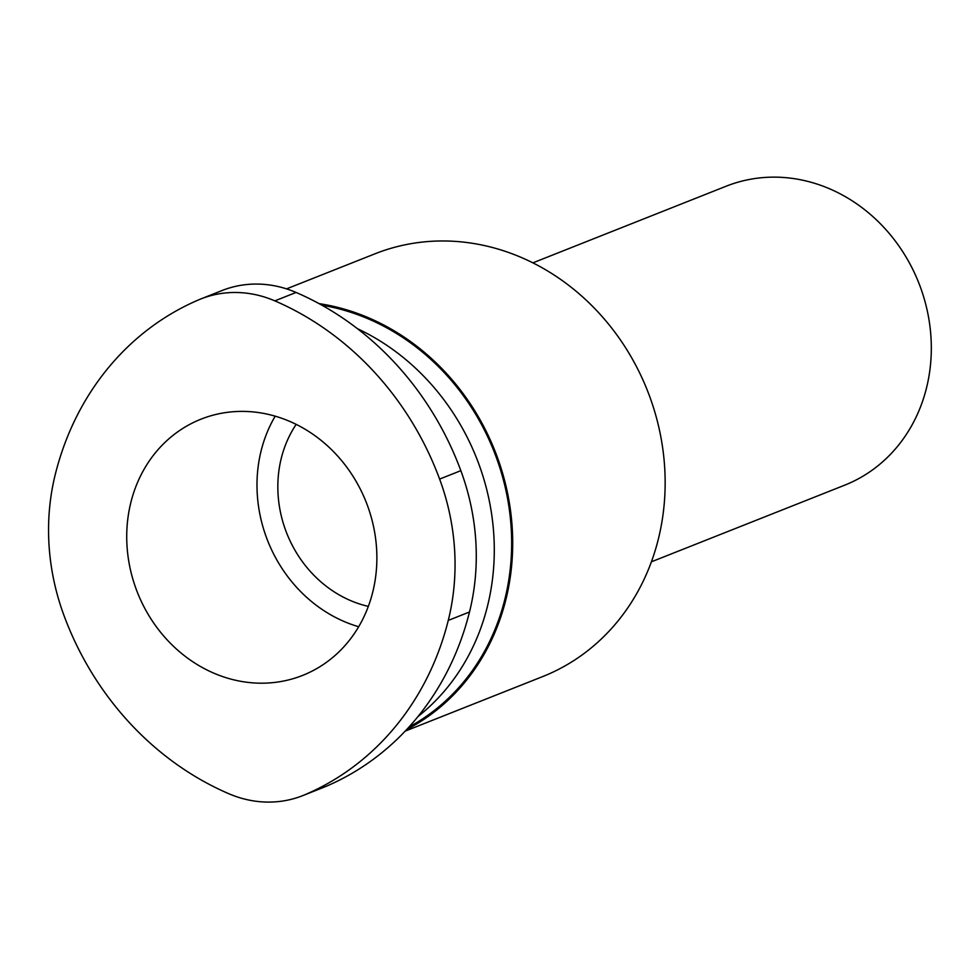 <?xml version="1.0" encoding="UTF-8"?>
<svg xmlns="http://www.w3.org/2000/svg" width="980" height="980" viewBox="0 0 980 980"><rect width="100%" height="100%" fill="white"/><g stroke="black" fill="none" stroke-linecap="round" stroke-linejoin="round"><path stroke-width="1.47" d="M55.346 474.161A223.967 199.798 -111.6 0 0 49 544.684A223.967 199.798 -111.6 0 0 63.982 615.489A292.885 261.28 -111.6 0 0 228.769 793.702A114.856 102.459 68.4 0 0 302.796 795.613A114.856 102.459 68.4 0 0 305.05 794.682A292.885 261.28 -111.6 0 0 448.264 620.413A223.967 199.798 -111.6 0 0 439.616 479.085A292.885 261.28 -111.6 0 0 274.841 300.872A114.856 102.459 68.4 0 0 200.814 298.961A114.856 102.459 68.4 0 0 198.56 299.892A292.885 261.28 -111.6 0 0 55.346 474.161M358.68 626.747A137.825 122.953 68.4 0 1 257.262 494.03A137.825 122.953 68.4 0 1 275.184 416.182M126.996 545.688A137.825 122.953 68.4 0 1 200.998 419.171A137.825 122.953 68.4 0 1 376.602 548.886A137.825 122.953 68.4 0 1 302.612 675.404A137.825 122.953 68.4 0 1 126.996 545.688M357.418 328.68A226.27 201.843 68.4 0 1 493.834 535.178A226.27 201.843 68.4 0 1 417.982 716.539M321.918 305.209A226.27 201.843 68.4 0 1 511.205 528.293A226.27 201.843 68.4 0 1 409.027 727.001M319.027 303.616A227.409 202.872 68.4 0 1 512.246 528.306A227.409 202.872 68.4 0 1 406.7 729.524M286.54 288.88L374.948 253.82A227.409 202.872 68.4 0 1 664.697 467.852A227.409 202.872 68.4 0 1 542.601 676.617L405.23 731.092M532.863 262.861L726.131 186.225A160.793 143.447 68.4 0 1 931 337.573A160.793 143.447 68.4 0 1 844.674 485.186L651.406 561.81M368.345 606.387A114.856 102.459 68.4 0 1 278.063 494.3A114.856 102.459 68.4 0 1 296.168 424.377M302.796 795.613L324.025 787.197A114.856 102.459 -111.6 0 0 326.279 786.266A292.885 261.28 -111.6 0 0 469.494 611.998A223.967 199.798 -111.6 0 0 460.845 470.67A292.885 261.28 -111.6 0 0 296.07 292.444A114.856 102.459 -111.6 0 0 222.031 290.546L200.814 298.961M296.07 292.444L274.841 300.872M460.845 470.67L439.616 479.085M469.494 611.998L448.264 620.413M326.279 786.266L305.05 794.682"/></g></svg>
